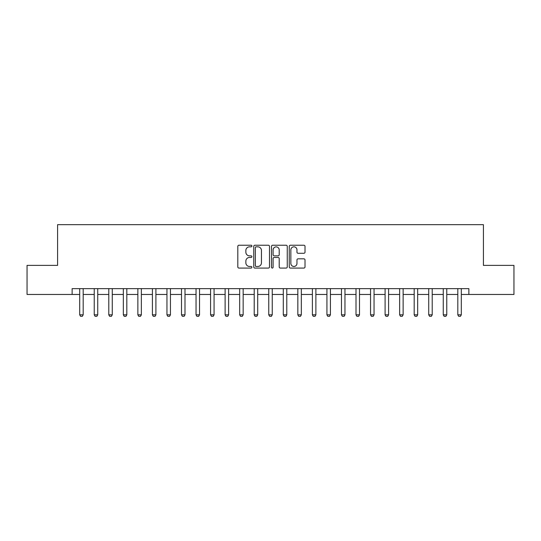 <?xml version="1.0" encoding="UTF-8"?>
<svg xmlns="http://www.w3.org/2000/svg" width="541" height="541" viewBox="0 0 541 541"><rect width="100%" height="100%" fill="white"/><g stroke="black" fill="none" stroke-linecap="round" stroke-linejoin="round"><path stroke-width="0.81" d="M251.883 246.033A0.798 0.798 0 0 0 251.085 245.235L238.953 245.235A1.143 1.143 0 0 0 237.81 246.378L237.81 266.936A1.143 1.143 0 0 0 238.953 268.072L251.085 268.072A0.798 0.798 0 0 0 251.883 267.274A0.798 0.798 0 0 0 251.085 266.476L249.516 266.476A3.652 3.652 0 0 1 245.864 262.825L245.864 261.107A3.652 3.652 0 0 1 249.516 257.455L251.085 257.455A0.798 0.798 0 0 0 251.883 256.657A0.798 0.798 0 0 0 251.085 255.852L249.516 255.852A3.652 3.652 0 0 1 245.864 252.201L245.864 250.49A3.652 3.652 0 0 1 249.516 246.831L251.085 246.831A0.798 0.798 0 0 0 251.883 246.033M303.873 253.289A1.143 1.143 0 0 0 305.016 252.147L305.016 246.378A1.143 1.143 0 0 0 303.873 245.235L290.402 245.235A1.143 1.143 0 0 0 289.259 246.378L289.259 266.936A1.143 1.143 0 0 0 290.402 268.072L303.873 268.072A1.143 1.143 0 0 0 305.016 266.936L305.016 259.964A1.143 1.143 0 0 0 303.873 258.828L298.105 258.828A1.143 1.143 0 0 0 296.968 259.964L296.968 263.42A3.057 3.057 0 0 1 293.912 266.476A3.057 3.057 0 0 1 290.855 263.42L290.855 249.888A3.057 3.057 0 0 1 293.912 246.831A3.057 3.057 0 0 1 296.968 249.888L296.968 252.147A1.143 1.143 0 0 0 298.105 253.289L303.873 253.289M72.136 294.466L27.05 294.466L27.05 265.381L57.589 265.381L57.589 224.664L483.411 224.664L483.411 265.381L513.95 265.381L513.95 294.466L468.864 294.466L468.864 288.651L72.136 288.651L72.136 294.466L79.696 294.466M269.499 246.378A1.143 1.143 0 0 0 268.356 245.235L254.885 245.235A1.143 1.143 0 0 0 253.743 246.378L253.743 266.936A1.143 1.143 0 0 0 254.885 268.072L268.356 268.072A1.143 1.143 0 0 0 269.499 266.936L269.499 246.378M272.644 245.235L286.115 245.235A1.143 1.143 0 0 1 287.257 246.378L287.257 266.936A1.143 1.143 0 0 1 286.115 268.072L280.353 268.072A1.143 1.143 0 0 1 279.21 266.936L279.21 258.598A1.143 1.143 0 0 0 278.067 257.455L274.24 257.455A1.143 1.143 0 0 0 273.097 258.598L273.097 267.274A0.798 0.798 0 0 1 272.299 268.072A0.798 0.798 0 0 1 271.501 267.274L271.501 246.378A1.143 1.143 0 0 1 272.644 245.235M83.186 294.466L94.235 294.466M97.732 294.466L108.782 294.466M112.271 294.466L123.328 294.466M126.817 294.466L137.867 294.466M141.357 294.466L152.413 294.466M155.903 294.466L166.953 294.466M170.442 294.466L181.499 294.466M184.988 294.466L196.038 294.466M199.528 294.466L210.584 294.466M214.074 294.466L225.124 294.466M228.613 294.466L239.67 294.466M243.159 294.466L254.209 294.466M257.705 294.466L268.755 294.466M272.245 294.466L283.295 294.466M286.791 294.466L297.841 294.466M301.33 294.466L312.387 294.466M315.876 294.466L326.926 294.466M330.416 294.466L341.472 294.466M344.962 294.466L356.012 294.466M359.501 294.466L370.558 294.466M374.047 294.466L385.097 294.466M388.587 294.466L399.643 294.466M403.133 294.466L414.183 294.466M417.672 294.466L428.729 294.466M432.218 294.466L443.268 294.466M446.765 294.466L457.814 294.466M461.304 294.466L468.864 294.466M256.136 246.831A0.798 0.798 0 0 0 255.338 247.636L255.338 265.678A0.798 0.798 0 0 0 256.136 266.476L257.793 266.476A3.652 3.652 0 0 0 261.452 262.825L261.452 250.49A3.652 3.652 0 0 0 257.793 246.831L256.136 246.831M279.21 249.949A3.057 3.057 0 0 0 276.153 246.892A3.057 3.057 0 0 0 273.097 249.949L273.097 254.716A1.143 1.143 0 0 0 274.24 255.852L278.067 255.852A1.143 1.143 0 0 0 279.21 254.716L279.21 249.949M83.314 288.651L83.24 288.88A1.163 1.163 0 0 0 83.186 289.232L83.186 314.828L82.313 316.336L80.568 316.336L79.696 314.828L79.696 289.232A1.163 1.163 0 0 0 79.642 288.88L79.568 288.651M79.696 314.828L83.186 314.828M97.853 288.651L97.786 288.88A1.163 1.163 0 0 0 97.732 289.232L97.732 314.828L96.859 316.336L95.115 316.336L94.235 314.828L94.235 289.232A1.163 1.163 0 0 0 94.181 288.88L94.114 288.651M94.235 314.828L97.732 314.828M112.4 288.651L112.325 288.88A1.163 1.163 0 0 0 112.271 289.232L112.271 314.828L111.399 316.336L109.654 316.336L108.782 314.828L108.782 289.232A1.163 1.163 0 0 0 108.727 288.88L108.653 288.651M108.782 314.828L112.271 314.828M126.946 288.651L126.871 288.88A1.163 1.163 0 0 0 126.817 289.232L126.817 314.828L125.945 316.336L124.2 316.336L123.328 314.828L123.328 289.232A1.163 1.163 0 0 0 123.267 288.88L123.199 288.651M123.328 314.828L126.817 314.828M141.485 288.651L141.411 288.88A1.163 1.163 0 0 0 141.357 289.232L141.357 314.828L140.484 316.336L138.739 316.336L137.867 314.828L137.867 289.232A1.163 1.163 0 0 0 137.813 288.88L137.739 288.651M137.867 314.828L141.357 314.828M156.031 288.651L155.957 288.88A1.163 1.163 0 0 0 155.903 289.232L155.903 314.828L155.03 316.336L153.286 316.336L152.413 314.828L152.413 289.232A1.163 1.163 0 0 0 152.359 288.88L152.285 288.651M152.413 314.828L155.903 314.828M170.571 288.651L170.496 288.88A1.163 1.163 0 0 0 170.442 289.232L170.442 314.828L169.57 316.336L167.825 316.336L166.953 314.828L166.953 289.232A1.163 1.163 0 0 0 166.899 288.88L166.824 288.651M166.953 314.828L170.442 314.828M185.117 288.651L185.042 288.88A1.163 1.163 0 0 0 184.988 289.232L184.988 314.828L184.116 316.336L182.371 316.336L181.499 314.828L181.499 289.232A1.163 1.163 0 0 0 181.445 288.88L181.37 288.651M181.499 314.828L184.988 314.828M199.656 288.651L199.582 288.88A1.163 1.163 0 0 0 199.528 289.232L199.528 314.828L198.655 316.336L196.91 316.336L196.038 314.828L196.038 289.232A1.163 1.163 0 0 0 195.984 288.88L195.91 288.651M196.038 314.828L199.528 314.828M214.202 288.651L214.128 288.88A1.163 1.163 0 0 0 214.074 289.232L214.074 314.828L213.201 316.336L211.457 316.336L210.584 314.828L210.584 289.232A1.163 1.163 0 0 0 210.53 288.88L210.456 288.651M210.584 314.828L214.074 314.828M228.742 288.651L228.674 288.88A1.163 1.163 0 0 0 228.613 289.232L228.613 314.828L227.741 316.336L225.996 316.336L225.124 314.828L225.124 289.232A1.163 1.163 0 0 0 225.07 288.88L224.995 288.651M225.124 314.828L228.613 314.828M243.288 288.651L243.213 288.88A1.163 1.163 0 0 0 243.159 289.232L243.159 314.828L242.287 316.336L240.542 316.336L239.67 314.828L239.67 289.232A1.163 1.163 0 0 0 239.616 288.88L239.541 288.651M239.67 314.828L243.159 314.828M257.827 288.651L257.759 288.88A1.163 1.163 0 0 0 257.705 289.232L257.705 314.828L256.826 316.336L255.082 316.336L254.209 314.828L254.209 289.232A1.163 1.163 0 0 0 254.155 288.88L254.087 288.651M254.209 314.828L257.705 314.828M272.373 288.651L272.299 288.88A1.163 1.163 0 0 0 272.245 289.232L272.245 314.828L271.372 316.336L269.628 316.336L268.755 314.828L268.755 289.232A1.163 1.163 0 0 0 268.701 288.88L268.627 288.651M268.755 314.828L272.245 314.828M286.913 288.651L286.845 288.88A1.163 1.163 0 0 0 286.791 289.232L286.791 314.828L285.918 316.336L284.174 316.336L283.295 314.828L283.295 289.232A1.163 1.163 0 0 0 283.241 288.88L283.173 288.651M283.295 314.828L286.791 314.828M301.459 288.651L301.384 288.88A1.163 1.163 0 0 0 301.33 289.232L301.33 314.828L300.458 316.336L298.713 316.336L297.841 314.828L297.841 289.232A1.163 1.163 0 0 0 297.787 288.88L297.712 288.651M297.841 314.828L301.33 314.828M316.005 288.651L315.93 288.88A1.163 1.163 0 0 0 315.876 289.232L315.876 314.828L315.004 316.336L313.259 316.336L312.387 314.828L312.387 289.232A1.163 1.163 0 0 0 312.326 288.88L312.258 288.651M312.387 314.828L315.876 314.828M330.544 288.651L330.47 288.88A1.163 1.163 0 0 0 330.416 289.232L330.416 314.828L329.543 316.336L327.799 316.336L326.926 314.828L326.926 289.232A1.163 1.163 0 0 0 326.872 288.88L326.798 288.651M326.926 314.828L330.416 314.828M345.09 288.651L345.016 288.88A1.163 1.163 0 0 0 344.962 289.232L344.962 314.828L344.09 316.336L342.345 316.336L341.472 314.828L341.472 289.232A1.163 1.163 0 0 0 341.418 288.88L341.344 288.651M341.472 314.828L344.962 314.828M359.63 288.651L359.555 288.88A1.163 1.163 0 0 0 359.501 289.232L359.501 314.828L358.629 316.336L356.884 316.336L356.012 314.828L356.012 289.232A1.163 1.163 0 0 0 355.958 288.88L355.883 288.651M356.012 314.828L359.501 314.828M374.176 288.651L374.102 288.88A1.163 1.163 0 0 0 374.047 289.232L374.047 314.828L373.175 316.336L371.43 316.336L370.558 314.828L370.558 289.232A1.163 1.163 0 0 0 370.504 288.88L370.429 288.651M370.558 314.828L374.047 314.828M388.715 288.651L388.641 288.88A1.163 1.163 0 0 0 388.587 289.232L388.587 314.828L387.714 316.336L385.97 316.336L385.097 314.828L385.097 289.232A1.163 1.163 0 0 0 385.043 288.88L384.969 288.651M385.097 314.828L388.587 314.828M403.261 288.651L403.187 288.88A1.163 1.163 0 0 0 403.133 289.232L403.133 314.828L402.261 316.336L400.516 316.336L399.643 314.828L399.643 289.232A1.163 1.163 0 0 0 399.589 288.88L399.515 288.651M399.643 314.828L403.133 314.828M417.801 288.651L417.733 288.88A1.163 1.163 0 0 0 417.672 289.232L417.672 314.828L416.8 316.336L415.055 316.336L414.183 314.828L414.183 289.232A1.163 1.163 0 0 0 414.129 288.88L414.054 288.651M414.183 314.828L417.672 314.828M432.347 288.651L432.273 288.88A1.163 1.163 0 0 0 432.218 289.232L432.218 314.828L431.346 316.336L429.601 316.336L428.729 314.828L428.729 289.232A1.163 1.163 0 0 0 428.675 288.88L428.6 288.651M428.729 314.828L432.218 314.828M446.886 288.651L446.819 288.88A1.163 1.163 0 0 0 446.765 289.232L446.765 314.828L445.885 316.336L444.141 316.336L443.268 314.828L443.268 289.232A1.163 1.163 0 0 0 443.214 288.88L443.147 288.651M443.268 314.828L446.765 314.828M461.432 288.651L461.358 288.88A1.163 1.163 0 0 0 461.304 289.232L461.304 314.828L460.432 316.336L458.687 316.336L457.814 314.828L457.814 289.232A1.163 1.163 0 0 0 457.76 288.88L457.686 288.651M457.814 314.828L461.304 314.828"/></g></svg>
